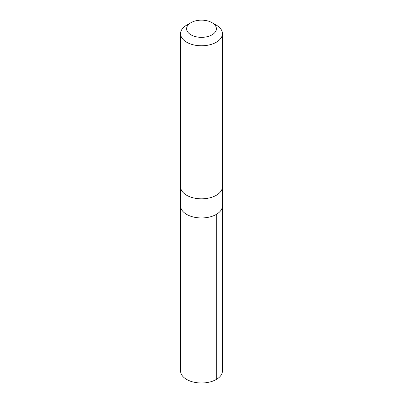 <?xml version="1.0" encoding="UTF-8"?>
<svg xmlns="http://www.w3.org/2000/svg" width="403" height="403" viewBox="0 0 403 403"><rect width="100%" height="100%" fill="white"/><g stroke="black" fill="none" stroke-linecap="round" stroke-linejoin="round"><path stroke-width="0.6" d="M222.431 187.037L222.436 205.868A20.936 12.085 180 0 1 204.795 217.801A20.936 12.085 180 0 1 181.602 209.625A20.936 12.085 180 0 1 180.564 205.868L180.559 370.911A20.941 12.09 0 0 0 181.597 374.669A20.941 12.09 0 0 0 204.795 382.85A20.941 12.09 0 0 0 222.441 370.911L222.436 205.868A20.936 12.085 180 0 1 204.795 217.801A20.936 12.085 180 0 1 181.602 209.625A20.936 12.085 180 0 1 180.564 205.868L180.569 187.037M190.967 22.669L186.695 25.137A20.941 12.09 0 0 0 180.559 33.686L180.559 186.74A20.941 12.09 0 0 0 201.5 198.825A20.941 12.09 0 0 0 222.441 186.74L222.441 33.686A20.941 12.09 0 0 0 221.403 29.928A20.941 12.09 0 0 0 216.305 25.137L212.033 22.669A14.896 8.599 0 0 0 190.967 22.669A14.896 8.599 0 0 0 189.455 33.807A14.896 8.599 0 0 0 208.28 36.406A14.896 8.599 0 0 0 215.655 26.079A14.896 8.599 0 0 0 212.033 22.669M180.559 33.686A20.941 12.09 0 0 0 201.5 45.776A20.941 12.09 0 0 0 222.441 33.686M216.3 214.411L216.305 379.46"/></g></svg>
